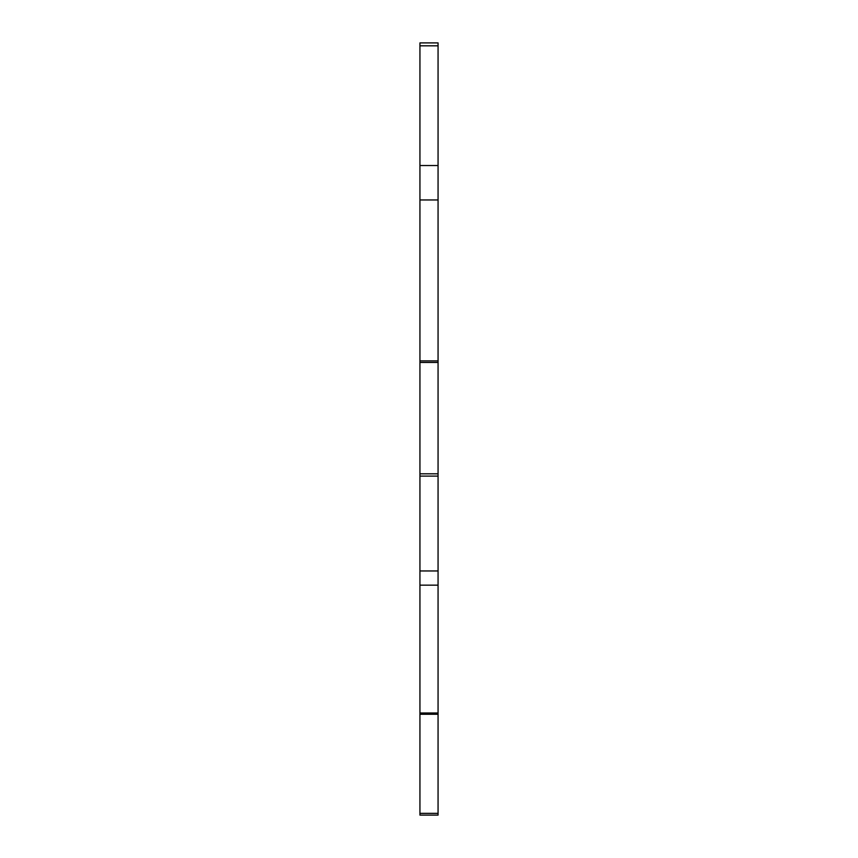 <?xml version="1.0" encoding="UTF-8"?>
<svg xmlns="http://www.w3.org/2000/svg" width="858" height="858" viewBox="0 0 858 858"><rect width="100%" height="100%" fill="white"/><g stroke="black" fill="none" stroke-linecap="round" stroke-linejoin="round"><path stroke-width="1.29" d="M419.937 45.817L438.063 45.817L438.063 42.9L419.937 42.9L419.937 815.1L438.063 815.1L438.063 813.352L419.937 813.352M438.063 45.817L438.063 165.54L419.937 165.54M419.937 714.274L438.063 714.274L438.063 813.352M438.063 714.274L438.063 712.998L419.937 712.998M419.937 476.115L438.063 476.115L438.063 712.998M438.063 476.115L438.063 473.809L419.937 473.809M419.937 362.462L438.063 362.462L438.063 473.809M438.063 362.462L438.063 360.896L419.937 360.896M419.937 199.957L438.063 199.957L438.063 360.896M438.063 199.957L438.063 165.54M419.937 585.156L438.063 585.156M419.937 570.956L438.063 570.956"/></g></svg>
